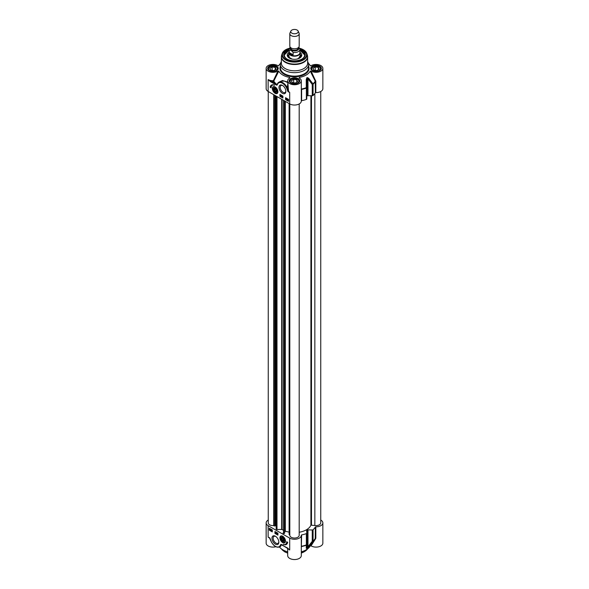 <?xml version="1.0" encoding="UTF-8"?>
<svg xmlns="http://www.w3.org/2000/svg" width="589" height="589" viewBox="0 0 589 589"><rect width="100%" height="100%" fill="white"/><g stroke="black" fill="none" stroke-linecap="round" stroke-linejoin="round"><path stroke-width="0.88" d="M310.226 545.9L311.058 545.841L315.667 538.633L315.822 538.11L315.365 538.294A22.043 12.722 180 0 1 313.076 541.033A0.935 0.545 180 0 1 312.258 541.284A0.935 0.479 37 0 0 312.987 541.35A21.933 12.663 0 0 0 314.887 539.215L309.755 546.673A16.411 9.476 180 0 1 301.303 551.805M287.697 548.256L287.697 555.626A6.803 3.924 0 0 0 294.5 559.55A6.803 3.924 0 0 0 301.303 555.626L301.303 535.327A6.803 3.924 180 0 1 297.099 538.957A6.803 3.924 180 0 1 289.692 538.103L268.135 525.66A6.803 3.924 180 0 1 266.147 522.885A6.803 3.924 180 0 1 268.253 520.043M287.697 551.805A16.411 9.476 180 0 1 279.495 547.019M266.147 522.885L266.147 543.183A6.803 3.924 0 0 0 275.858 546.725M311.058 545.841A6.803 3.924 0 0 0 318.531 546.835A6.803 3.924 0 0 0 322.853 543.183L322.853 522.885A6.803 3.924 180 0 1 315.822 526.809L315.365 526.993A22.043 12.722 180 0 1 313.076 529.732A0.935 0.545 180 0 1 312.258 529.982L307.981 529.894A0.935 0.545 0 0 0 307.274 530.063A17.817 10.285 180 0 1 306.928 530.262A0.935 0.545 0 0 0 306.641 530.645L306.795 533.133A0.935 0.545 180 0 1 306.795 533.155A0.935 0.545 180 0 1 306.361 533.612A22.043 12.722 180 0 1 301.612 534.93L301.296 535.187A6.803 3.924 180 0 1 301.303 535.327M271.161 541.438L271.095 541.505C273.671 546.136 276.543 547.939 279.716 546.909A7.974 4.602 -120 0 0 281.019 545.318L281.13 544.692A0.471 0.412 160.2 0 1 281.432 544.737A21.911 12.649 0 0 0 281.814 544.891M287.484 547.954L281.13 544.692A0.471 0.375 -143 0 1 280.747 544.479L280.71 546.327L279.716 546.909M280.445 546.489L281.417 544.707M270.034 538.442L271.19 541.49L270.034 538.442A0.677 0.39 -120 0 0 269.497 537.742L268.135 537.146L269.497 537.742M269.917 538.375L270.726 540.503M287.579 548.028L288.617 549.044L281.167 544.413A0.788 0.456 -120 0 0 280.747 544.479M288.581 549.007L287.167 547.755M268.135 525.66L268.135 537.146L269.674 538.169L270.675 540.606M301.303 548.249L301.612 534.93M301.303 546.82A0.471 0.42 -176.5 0 1 301.62 546.518A21.933 12.663 0 0 0 306.302 545.215A0.935 0.861 2.6 0 0 306.795 544.464A0.935 0.545 180 0 1 306.361 544.913A0.935 0.412 69.8 0 1 306.302 545.215L306.236 548.263A0.935 0.876 3 0 0 306.641 547.52L306.795 544.435A0.935 0.545 180 0 1 306.795 544.457L306.795 533.155M315.667 538.633L315.248 538.648L315.365 526.993M312.258 529.982L312.258 541.284L307.981 546.754A0.935 0.464 39.4 0 0 308.651 546.872L312.987 541.35A0.935 0.648 -132.1 0 0 313.076 541.033L313.076 529.732M306.236 548.263L306.854 548.477A17.714 10.227 0 0 0 307.2 548.278L308.651 546.872M307.981 529.894L307.981 546.754L307.274 547.961A17.817 10.285 180 0 1 306.928 548.168L306.641 547.52M282.698 536.233A3.917 2.26 -120 0 0 281.704 535.872A3.917 2.26 -120 0 0 280.077 538.957A3.917 2.26 -120 0 0 283.515 542.955A3.917 2.26 -120 0 0 285.282 542.057A3.917 2.26 -120 0 0 282.698 536.233M275.402 536.226A4.859 2.805 -120 0 0 271.963 538.206A4.859 2.805 -120 0 0 275.402 544.162A4.859 2.805 -120 0 0 278.84 542.174A4.859 2.805 -120 0 0 275.402 536.226L275.402 536.226M287.668 542.3A6.751 3.902 60 0 1 286.342 544.479A6.751 3.902 60 0 1 283.235 544.295A5.625 3.247 -120 0 0 285.51 544.302A5.625 3.247 -120 0 0 286.674 541.725L287.668 542.3M272.28 531.882L269.298 530.159L269.298 528.245L272.28 529.967L272.28 531.882M277.92 535.136L274.938 533.413L274.938 531.499L277.92 533.222L277.92 535.136M274.938 533.413L277.92 534.753M275.269 531.69L275.269 533.222M277.353 532.846L277.684 533.862L277.154 534.135L276.867 533.089L277.441 533.428L277.154 534.135M276.955 532.67L276.484 533.744M276.204 532.235L275.762 532.449L276.131 532.368L276.131 533.524L275.762 532.449L276.248 532.213M276.329 532.309L276.131 533.524M276.867 533.089L277.309 532.868M277.353 533.435L277.154 534.017L276.955 533.663L277.559 533.789M269.298 530.159L272.28 531.499M269.629 528.436L269.629 529.967M272.28 531.212L271.529 530.888L272.258 530.24M272.074 529.938L271.551 530.078L272.28 530.954M272.074 529.82L272.096 530.63L272.383 530.321M271.095 530.085L271.087 529.482L271.426 530.49L270.778 530.152L271.492 530.299M271.028 529.931L271.448 529.754M270.785 529.607L271.581 529.828L271.095 530.652M270.668 529.261L270.852 529.695L270.182 530.129L269.696 529.261L270.668 529.261L270.182 530.129M270.373 528.826L269.895 529.143L270.682 529.128M271.544 530.799L271.875 530.056M271.551 530.078L272.052 529.835M272.28 530.38L271.698 530.851L272.192 531.271M269.696 529.261L270.336 528.848M270.454 529.408L270.174 529.997L270.454 529.408M270.403 529.297L269.895 529.658L270.403 529.297M270.469 529.43L270.049 529.894M284.804 544.538A6.751 3.902 -120 0 0 286.504 544.376M286.99 541.909A5.625 3.247 60 0 1 285.842 544.111A5.625 3.247 60 0 1 285.672 544.199M285.326 541.946A3.755 2.165 60 0 1 284.767 542.565A3.755 2.165 60 0 1 283.677 542.69A3.755 2.165 60 0 1 282.794 542.314M280.246 537.897A3.755 2.165 60 0 1 281.019 536.064A3.755 2.165 60 0 1 281.829 535.894M283.191 541.578A2.393 1.384 -120 0 0 283.449 541.608A2.393 1.384 -120 0 0 284.384 540.4A2.393 1.384 -120 0 0 282.698 537.477A2.393 1.384 -120 0 0 281.019 538.751A2.393 1.384 -120 0 0 283.191 541.578M284.384 540.312A2.179 1.259 60 0 1 283.53 541.335A2.179 1.259 60 0 1 282.845 541.122A2.179 1.259 60 0 1 282.764 541.077M281.306 538.537A2.179 1.259 60 0 1 281.299 538.449A2.179 1.259 60 0 1 282.772 537.521M283.316 541.225A1.973 1.134 60 0 1 282.698 541.033A1.973 1.134 60 0 1 281.299 538.626A1.973 1.134 60 0 1 282.484 537.713A1.973 1.134 60 0 1 284.023 539.708A1.973 1.134 60 0 1 283.316 541.225M283.648 540.047L283.118 540.665L282.168 540.039L281.741 538.81L282.271 538.191L283.221 538.81L283.648 540.047M281.741 538.81L282.521 538.353M282.168 540.039L283.405 539.333M278.825 541.806A4.02 2.319 60 0 1 278.008 543.33A4.02 2.319 60 0 1 273.988 541.011A4.02 2.319 60 0 1 273.988 536.373A4.02 2.319 60 0 1 275.711 536.424M320.747 520.043A6.803 3.924 180 0 1 322.853 522.885M289.059 52.112A5.625 3.247 0 0 0 288.875 52.944A5.625 3.247 0 0 0 290.524 55.241A5.625 3.247 0 0 0 296.657 55.94A5.625 3.247 0 0 0 300.125 52.944A5.625 3.247 0 0 0 299.941 52.112M290.878 31.055L289.965 33.021A4.69 2.709 0 0 0 289.81 33.72L289.81 46.082A4.69 2.709 0 0 0 291.187 47.996A4.69 2.709 0 0 0 296.296 48.585A4.69 2.709 0 0 0 299.19 46.082L299.19 33.72A4.69 2.709 0 0 0 299.035 33.021L298.122 31.055A3.755 2.165 0 0 0 294.5 29.45A3.755 2.165 0 0 0 290.878 31.055A3.755 2.165 0 0 0 291.849 33.146A3.755 2.165 0 0 0 296.37 33.492A3.755 2.165 0 0 0 298.122 31.055M299.764 48.592L298.763 47.216M293.131 54.799L290.657 54.593L289.236 52.546L289.236 50.175L291.187 50.433L293.131 52.421L293.131 54.799L289.236 52.546M290.186 47.142L289.059 49.38L289.059 52.679A5.441 3.144 0 0 0 290.657 54.895A5.441 3.144 0 0 0 296.584 55.58A5.441 3.144 0 0 0 299.941 52.679L299.941 49.38A5.441 3.144 0 0 1 293.131 52.421M289.81 33.72A4.69 2.709 0 0 0 291.187 35.634A4.69 2.709 0 0 0 296.296 36.224A4.69 2.709 0 0 0 299.19 33.72M275.137 92.075A2.393 1.384 -120 0 0 276.793 91.464A2.393 1.384 -120 0 0 276.823 91.104A2.393 1.384 -120 0 0 275.137 88.173A2.393 1.384 -120 0 0 273.443 89.145A2.393 1.384 -120 0 0 275.137 92.075M275.21 91.774A2.179 1.259 -120 0 0 275.284 91.818A2.179 1.259 -120 0 0 276.823 91.008M275.21 88.217A2.179 1.259 -120 0 0 273.745 89.145A2.179 1.259 -120 0 0 273.745 89.233M275.284 91.818L275.137 91.729A1.973 1.134 60 0 1 273.745 89.322A1.973 1.134 60 0 1 275.137 88.519A1.973 1.134 60 0 1 276.528 90.927A1.973 1.134 60 0 1 275.137 91.729L275.284 91.818M277.765 92.642A3.755 2.165 60 0 1 277.205 93.261A3.755 2.165 60 0 1 275.335 93.069A3.755 2.165 60 0 1 275.232 93.01M272.685 88.593A3.755 2.165 60 0 1 273.458 86.76A3.755 2.165 60 0 1 274.268 86.59M275.137 93.32A3.917 2.26 -120 0 0 277.721 92.76A3.917 2.26 -120 0 0 277.088 88.991A3.917 2.26 -120 0 0 274.15 86.568A3.917 2.26 -120 0 0 272.412 89.13A3.917 2.26 -120 0 0 275.137 93.32M275.961 91.155L275.137 91.229L274.305 90.198L274.305 89.094L275.137 89.02L275.961 90.051L275.961 91.155M275.137 91.229L275.961 90.75M274.305 90.198L275.519 89.499M277.154 84.418L277.478 83.852L276.911 84.521A21.911 12.649 180 0 1 273.782 81.091L273.355 80.715L273.384 81.37L273.782 81.091L278.774 71.092L277.942 71.033A6.803 3.924 180 0 1 270.469 72.035A6.803 3.924 180 0 1 266.147 68.376L266.147 88.667A6.803 3.924 0 0 0 268.135 91.442L289.692 103.892L289.692 92.399L288.124 91.104L287.233 87.79A7.974 4.602 -120 0 0 278.774 82.261A7.974 4.602 -120 0 0 277.478 83.852L276.786 84.713L268.135 79.574L270.66 81.797L276.661 85.133A0.788 0.456 -120 0 0 277.088 85.074L277.456 84.352A7.502 4.329 60 0 1 281.638 82.843A7.502 4.329 60 0 1 286.637 88.063L287.793 91.104A0.677 0.39 -120 0 0 288.33 91.81L289.692 92.399L288.33 91.81M282.433 93.327A4.859 2.805 -120 0 0 285.864 91.339A4.859 2.805 -120 0 0 282.433 85.39A4.859 2.805 -120 0 0 278.995 87.371A4.859 2.805 -120 0 0 282.433 93.327M270.16 87.253A6.751 3.902 60 0 1 271.485 85.074A6.751 3.902 60 0 1 274.592 85.258A5.625 3.247 -120 0 0 272.324 85.25A5.625 3.247 -120 0 0 271.154 87.827L270.16 87.253L271.168 87.452M285.547 97.671L288.529 99.394L288.529 101.308L285.547 99.585L285.547 97.671M279.908 94.409L282.897 96.132L282.897 98.054L279.908 96.324L279.908 94.409M280.239 94.601L280.239 96.132L282.897 97.671M280.607 95.425L281.137 95.146L281.461 95.69L280.938 96.434L280.607 95.425L281.262 95.808L280.938 96.434M281.608 95.654L281.417 96.729M281.962 95.874L282.529 96.699L281.962 97.03L281.962 95.874L282.043 97.075L282.529 96.839M281.137 95.735L280.739 95.492L281.137 95.735L280.739 95.492L281.137 95.263M285.879 97.862L285.879 99.394L288.529 100.925M285.908 98.127L286.762 98.392L286.217 99.46L285.908 98.967L286.394 98.547L285.908 98.127L286.563 98.51L286.217 99.35L286.74 99.202L286.217 99.46M287.204 98.746L287.005 99.916L286.666 98.908L287.005 98.746L287.005 99.431M286.666 98.908L287.204 98.628L287.322 99.254M287.447 99.593L288.404 99.593L287.918 100.461L287.447 99.593L288.419 99.453M288.529 99.526L288.117 100.344L288.595 100.027M287.447 99.71L287.005 99.916M288.529 100.064L287.918 100.461M287.638 99.99L287.918 99.401L287.638 99.99M287.69 100.101L288.455 99.946M271.654 84.985A6.751 3.902 -120 0 0 270.491 87.062M272.493 85.162A5.625 3.247 60 0 1 272.655 85.059A5.625 3.247 60 0 1 273.355 84.816M299.499 78.16L299.212 77.453L299.109 77.932A6.803 3.924 180 0 1 301.303 80.818A6.803 3.924 180 0 1 294.5 84.742A6.803 3.924 180 0 1 287.697 80.818L288.536 91.162L287.793 91.104M287.947 82.754L287.233 87.79L286.637 88.063M287.697 82.57L284.362 81.091L280.85 81.201L278.774 82.261L277.456 84.352M277.478 83.852L276.999 84.683A0.471 0.375 37 0 0 277.088 85.074M277.868 83.064L276.661 85.133M270.66 81.797L270.992 81.223A7.267 4.197 0 0 0 273.384 81.37A22.323 12.892 0 0 0 275.181 83.638L274.849 84.212M287.697 82.055L282.381 80.494L277.971 82.939M287.697 80.818A6.803 3.924 180 0 1 289.891 77.932L289.788 77.453L289.501 78.16M289.891 77.932L289.788 77.453A16.411 9.476 0 0 1 278.774 71.092M280.585 63.347A16.411 9.476 0 0 0 279.245 64.878A16.411 9.476 0 0 0 278.774 65.659L278.737 65.703M266.147 68.376A6.803 3.924 180 0 1 270.469 64.716A6.803 3.924 180 0 1 277.942 65.71L278.759 65.681M310.263 65.703L311.058 65.71A6.803 3.924 180 0 1 318.531 64.716A6.803 3.924 180 0 1 322.853 68.376A6.803 3.924 180 0 1 318.531 72.035A6.803 3.924 180 0 1 311.058 71.033L310.226 71.092A16.411 9.476 0 0 1 299.212 77.453L299.109 77.932M308.415 63.347A16.411 9.476 0 0 1 309.755 64.878A16.411 9.476 0 0 1 310.226 65.659L310.241 65.681M281.373 61.631A14.07 8.121 0 0 0 280.43 64.547A14.07 8.121 0 0 0 284.553 70.29A14.07 8.121 0 0 0 299.882 72.049A14.07 8.121 0 0 0 308.57 64.547A14.07 8.121 0 0 0 307.627 61.631M277.537 69.546A4.69 2.709 0 0 0 277.633 68.987A4.69 2.709 0 0 0 276.263 67.072A4.69 2.709 0 0 0 276.16 67.013M269.733 67.013A4.69 2.709 0 0 0 269.629 67.072A4.69 2.709 0 0 0 268.253 68.987A4.69 2.709 0 0 0 268.356 69.546M269.828 70.555A4.41 2.547 180 0 1 269.828 66.962A4.41 2.547 180 0 1 276.064 66.962A4.41 2.547 180 0 1 276.064 70.555A4.41 2.547 180 0 1 269.828 70.555M273.789 70.57L270.646 70.084L269.806 68.272L272.103 66.947L275.24 67.433L276.086 69.244L273.789 70.57M275.24 67.433L275.24 69.73M272.103 66.947L272.103 70.312M299.087 81.989A4.69 2.709 0 0 0 299.19 81.429A4.69 2.709 0 0 0 297.813 79.515A4.69 2.709 0 0 0 297.71 79.463M291.29 79.463A4.69 2.709 0 0 0 291.187 79.515A4.69 2.709 0 0 0 289.81 81.429A4.69 2.709 0 0 0 289.913 81.989M291.386 83.005A4.41 2.547 180 0 1 291.386 79.405A4.41 2.547 180 0 1 297.614 79.405A4.41 2.547 180 0 1 297.614 83.005A4.41 2.547 180 0 1 291.386 83.005M295.339 83.012L292.203 82.526L291.364 80.715L293.661 79.39L296.797 79.876L297.636 81.687L295.339 83.012M296.797 79.876L296.797 82.173M293.661 79.39L293.661 82.754M320.644 69.546A4.69 2.709 0 0 0 320.747 68.987A4.69 2.709 0 0 0 319.371 67.072A4.69 2.709 0 0 0 319.267 67.013M312.84 67.013A4.69 2.709 0 0 0 312.737 67.072A4.69 2.709 0 0 0 311.367 68.987A4.69 2.709 0 0 0 311.463 69.546M312.936 70.555A4.41 2.547 180 0 1 312.936 66.962A4.41 2.547 180 0 1 319.172 66.962A4.41 2.547 180 0 1 319.172 70.555A4.41 2.547 180 0 1 312.936 70.555M316.897 70.57L313.76 70.084L312.914 68.272L315.211 66.947L318.354 67.433L319.194 69.244L316.897 70.57M318.354 67.433L318.354 69.73M315.211 66.947L315.211 70.312M306.795 96.14A0.935 0.545 180 0 1 306.928 96.044A17.817 10.285 0 0 0 307.274 95.845A0.935 0.545 180 0 1 307.981 95.683L312.258 95.764A0.935 0.545 0 0 0 313.076 95.514A22.043 12.722 0 0 0 315.365 92.775L315.822 92.591L315.822 81.297L311.058 71.033M315.822 92.591A6.803 3.924 0 0 0 322.853 88.667L322.853 68.376M315.667 80.759L315.248 81.127L315.365 92.775M310.226 71.092L315.248 81.127A21.933 12.663 180 0 1 312.987 83.829A0.935 0.449 143.8 0 1 312.258 84.47A0.935 0.545 0 0 0 313.076 84.22A0.935 0.648 -132.1 0 0 312.987 83.829L308.651 78.234A0.935 0.434 141.6 0 1 307.981 78.823L312.258 84.47L312.258 95.764M301.303 89.042L301.303 85.236M301.303 89.631L301.62 88.991A21.933 12.663 180 0 0 306.302 87.687A0.935 0.412 69.8 0 1 306.361 88.092A0.935 0.545 0 0 0 306.795 87.643A0.935 0.545 0 0 0 306.795 87.621L306.302 87.687L306.236 79.633L306.928 78.138A17.817 10.285 0 0 0 307.274 77.939L307.981 78.823L307.981 95.683M277.942 71.033L273.355 80.715A6.803 3.924 180 0 1 268.135 79.574L268.135 91.442M308.651 78.234L307.2 77.542A17.714 10.227 180 0 1 306.854 77.741L306.236 79.633M285.849 90.971A4.02 2.319 60 0 1 285.032 92.495A4.02 2.319 60 0 1 283.029 92.296A4.02 2.319 60 0 1 280.401 88.755A4.02 2.319 60 0 1 281.019 85.538A4.02 2.319 60 0 1 282.742 85.589M281.461 56.036A13.127 7.583 0 0 0 281.373 56.934L281.373 63.222A13.127 7.583 0 0 0 285.216 68.582A13.127 7.583 0 0 0 299.529 70.224A13.127 7.583 0 0 0 307.627 63.222L307.627 56.934A13.127 7.583 0 0 0 307.539 56.036M289.066 49.211A10.786 6.229 0 0 0 286.872 58.996A10.786 6.229 0 0 0 302.128 58.996A10.786 6.229 0 0 0 299.934 49.211M287.042 59.091A10.315 5.956 180 0 1 284.185 54.976A10.315 5.956 180 0 1 289.059 49.91M299.941 49.91A10.315 5.956 180 0 1 304.815 54.976A10.315 5.956 180 0 1 301.958 59.091M299.941 50.146L304.815 55.123A10.315 5.956 0 0 0 301.73 51.029M287.27 51.029A10.315 5.956 0 0 0 284.185 55.123L289.059 50.146M288.949 52.421A7.267 4.197 0 0 0 287.233 55.211A7.267 4.197 0 0 0 291.791 59.018A7.267 4.197 0 0 0 299.639 58.097A7.267 4.197 0 0 0 301.767 55.211A7.267 4.197 0 0 0 300.051 52.421M288.875 54.409A6.288 3.63 0 0 0 288.411 55.123A6.288 3.63 0 0 0 289.28 58.046M299.72 58.046A6.288 3.63 0 0 0 300.589 55.123A6.288 3.63 0 0 0 300.125 54.409M301.303 100.933L301.612 100.712A22.043 12.722 0 0 0 306.361 99.394A0.935 0.545 0 0 0 306.795 98.937A0.935 0.545 0 0 0 306.795 98.923L306.795 87.658A0.935 0.935 0 0 0 306.795 87.621L306.641 79.596L306.795 87.621M289.692 103.892A6.803 3.924 0 0 0 297.099 104.739A6.803 3.924 0 0 0 301.303 101.117A6.803 3.924 0 0 0 301.296 100.977M299.19 532.25A16.882 9.748 0 0 0 310.911 525.182L314.843 525.498A4.69 2.709 0 0 0 320.747 522.885L320.747 91.509M289.81 103.958L289.81 535.327A4.69 2.709 0 0 0 294.5 538.037A4.69 2.709 0 0 0 299.19 535.327L299.19 103.958M289.17 534.26A0.751 0.434 0 0 0 289.589 534.819L289.81 534.878M284.929 531.793L285.304 531.256L289.118 532.139M283.073 533.008L283.073 532.993A0.751 0.434 0 0 0 283.537 533.413L283.67 533.443A0.751 0.434 0 0 0 284.649 533.207L284.929 101.139M276.212 528.812A0.751 0.434 0 0 0 276.212 529.136L276.27 529.216A0.751 0.434 0 0 0 276.992 529.482L282.065 529.474A16.882 9.748 0 0 0 283.073 530.063M275.497 525.388L276.16 525.233M268.253 91.516L268.253 522.885A4.69 2.709 0 0 0 273.708 525.557L273.826 525.719A0.751 0.434 0 0 0 274.798 525.962L275.497 525.8L275.497 95.698M285.304 531.256L285.304 101.36M273.708 525.557L273.708 94.66M284.885 551.797A13.599 7.848 0 0 0 287.697 553.042M301.303 553.042A13.599 7.848 0 0 0 304.277 551.702M287.697 552.968A14.07 8.121 180 0 1 284.553 551.606A14.07 8.121 180 0 1 281.498 548.963M307.502 548.963A14.07 8.121 180 0 1 301.303 552.968M280.371 545.193A7.502 4.329 60 0 1 276.189 546.71A7.502 4.329 60 0 1 271.19 541.49M282.978 545.333L281.167 544.413M288.176 548.646A6.803 3.924 0 0 0 289.692 549.979L289.692 538.103M301.303 546.452L301.612 546.231A22.043 12.722 180 0 0 306.361 544.913L306.361 533.612M315.27 538.618L314.887 539.215A21.933 12.663 0 0 0 315.248 538.648M307.2 548.278A0.935 0.552 -120.7 0 0 307.274 547.961L307.274 530.063M306.928 530.262L306.928 548.168A0.935 0.537 60.7 0 1 306.854 548.477M283.419 542.55A3.468 2.003 -120 0 0 284.362 538.309A3.468 2.003 -120 0 0 280.305 537.418A3.468 2.003 -120 0 0 283.419 542.55M306.795 544.435L306.795 533.178M315.822 538.11L315.822 526.809M292.578 48.556A3.703 2.142 0 0 0 296.422 48.556M298.203 47.746L298.203 48.158A3.703 2.142 180 0 1 295.921 50.131A3.703 2.142 180 0 1 291.879 49.667A3.703 2.142 180 0 1 290.797 48.158L290.797 47.746M290.671 47.65A4.079 2.356 0 0 0 291.614 50.131A4.079 2.356 0 0 0 296.701 50.448A4.079 2.356 0 0 0 298.328 47.65M298.483 47.51A4.314 2.489 180 0 1 296.9 50.536A4.314 2.489 180 0 1 291.452 50.227A4.314 2.489 180 0 1 290.517 47.51M289.059 49.38A5.441 3.144 0 0 0 289.236 50.175M277.537 92.075A3.468 2.003 -120 0 0 275.461 87.503A3.468 2.003 -120 0 0 272.685 88.527A3.468 2.003 -120 0 0 275.137 92.959A3.468 2.003 -120 0 0 277.537 92.075M312.31 70.54A5.301 3.063 0 0 0 321.174 69.163A5.301 3.063 0 0 0 314.681 65.423A5.301 3.063 0 0 0 312.31 70.54M269.195 70.54A5.301 3.063 0 0 0 278.067 69.163A5.301 3.063 0 0 0 271.573 65.423A5.301 3.063 0 0 0 269.195 70.54M290.752 82.983A5.301 3.063 0 0 0 299.617 81.613A5.301 3.063 0 0 0 293.131 77.866A5.301 3.063 0 0 0 290.752 82.983M280.43 66.263A14.541 8.393 0 0 0 284.222 74.31A14.541 8.393 0 0 0 301.723 75.657A14.541 8.393 0 0 0 308.57 66.263M308.57 64.547L308.57 67.993A14.07 8.121 180 0 1 299.882 75.495A14.07 8.121 180 0 1 284.553 73.735A14.07 8.121 180 0 1 280.43 67.993L280.43 64.547M311.228 68.758A4.83 2.79 180 0 1 316.057 65.968A4.83 2.79 180 0 1 320.887 68.758C322.131 69.141 317.817 72.83 312.538 70.518L311.228 68.758M289.67 81.201A4.83 2.79 180 0 1 294.5 78.411A4.83 2.79 180 0 1 299.33 81.201C300.581 81.584 296.26 85.272 290.988 82.961L289.67 81.201M268.113 68.758A4.83 2.79 180 0 1 272.943 65.968A4.83 2.79 180 0 1 277.772 68.758C279.024 69.141 274.702 72.83 269.431 70.518L268.113 68.758M315.822 81.297L315.365 81.473A22.043 12.722 0 0 1 313.076 84.22L313.076 95.514M301.612 100.712L301.612 89.418A22.043 12.722 0 0 0 306.361 88.092L306.361 99.394M306.854 77.741A0.935 0.537 60.7 0 1 306.928 78.138L306.928 81.297M307.274 95.845L307.274 77.939A0.935 0.552 -120.7 0 0 307.2 77.542M306.928 96.044L306.928 78.138M285.216 62.294A13.127 7.583 0 0 0 299.529 63.936A13.127 7.583 0 0 0 307.627 56.934L307.333 55.108A13.068 7.547 0 0 1 300.626 63.2A13.068 7.547 0 0 1 285.26 61.874A13.068 7.547 0 0 1 281.667 55.108L281.373 56.934A13.127 7.583 0 0 0 285.216 62.294M285.65 59.982A12.524 7.23 0 0 0 300.368 61.256A12.524 7.23 0 0 0 306.795 53.503A12.524 7.23 0 0 0 299.705 48.298A12.067 6.965 0 0 1 304.351 58.613A12.067 6.965 0 0 1 285.967 59.518A12.067 6.965 0 0 1 289.295 48.305A12.524 7.23 0 0 0 282.205 53.503A12.524 7.23 0 0 0 285.65 59.982M301.885 59.128A10.131 5.846 0 0 0 299.941 50.19M289.059 50.19A10.131 5.846 0 0 0 287.115 59.128M301.539 56.169A7.201 4.16 0 0 0 300.199 54.505M288.801 54.505A7.201 4.16 0 0 0 287.461 56.169M288.411 55.123L287.969 56.132A6.744 3.895 0 0 0 287.785 56.735M301.215 56.735A6.744 3.895 0 0 0 301.031 56.132L300.589 55.123M288.875 54.983A5.912 3.409 0 0 0 291.297 58.893M297.703 58.893A5.912 3.409 0 0 0 298.682 58.436A5.912 3.409 0 0 0 300.125 54.983M299.19 58.105A5.632 3.254 0 0 0 300.125 56.161M288.875 56.161A5.632 3.254 0 0 0 289.81 58.105M314.843 525.498L314.843 93.57M311.485 524.983L311.485 95.749M310.911 525.182L310.911 95.742M289.589 534.819L289.589 103.826M284.649 533.207L284.649 100.977M283.67 533.443L283.67 100.417M283.537 533.413L283.537 100.336M282.065 529.474L282.065 99.482M281.697 529.386L281.697 99.276M276.992 529.482L276.992 96.559M276.27 529.216L276.27 96.14M276.212 529.136L276.212 96.11M274.798 525.962L274.798 95.293M273.826 525.719L273.826 94.726M281.365 548.867L284.649 551.819L287.697 553.152M307.635 548.867L301.303 553.152M306.641 547.593L306.795 544.494A0.935 0.935 0 0 0 306.795 544.457M281.019 536.064C280.099 536.932 278.678 539.59 283.559 542.712L284.767 542.565M300.125 56.441L300.125 52.944M288.875 56.441L288.875 52.944M307.333 55.108L306.795 53.503L299.654 48.188L299.941 49.38M273.458 86.76C272.722 87.908 271.08 89.197 275.196 93.084L277.205 93.261M277.633 69.362L277.633 68.987M268.253 69.362L268.253 68.987M299.19 81.805L299.19 81.429M289.81 81.805L289.81 81.429M320.747 69.362L320.747 68.987M311.367 69.362L311.367 68.987M279.245 64.878L278.626 65.784M309.755 64.878L310.374 65.784M289.346 48.188L282.205 53.503L281.667 55.108M300.081 55.852L298.535 58.429L296.827 59.106M288.919 55.852L289.339 57.494L292.173 59.106M306.795 98.937L306.795 87.643M301.303 101.117L301.303 80.818M289.118 534.422L289.118 103.561M276.16 528.974L276.16 96.073"/></g></svg>
